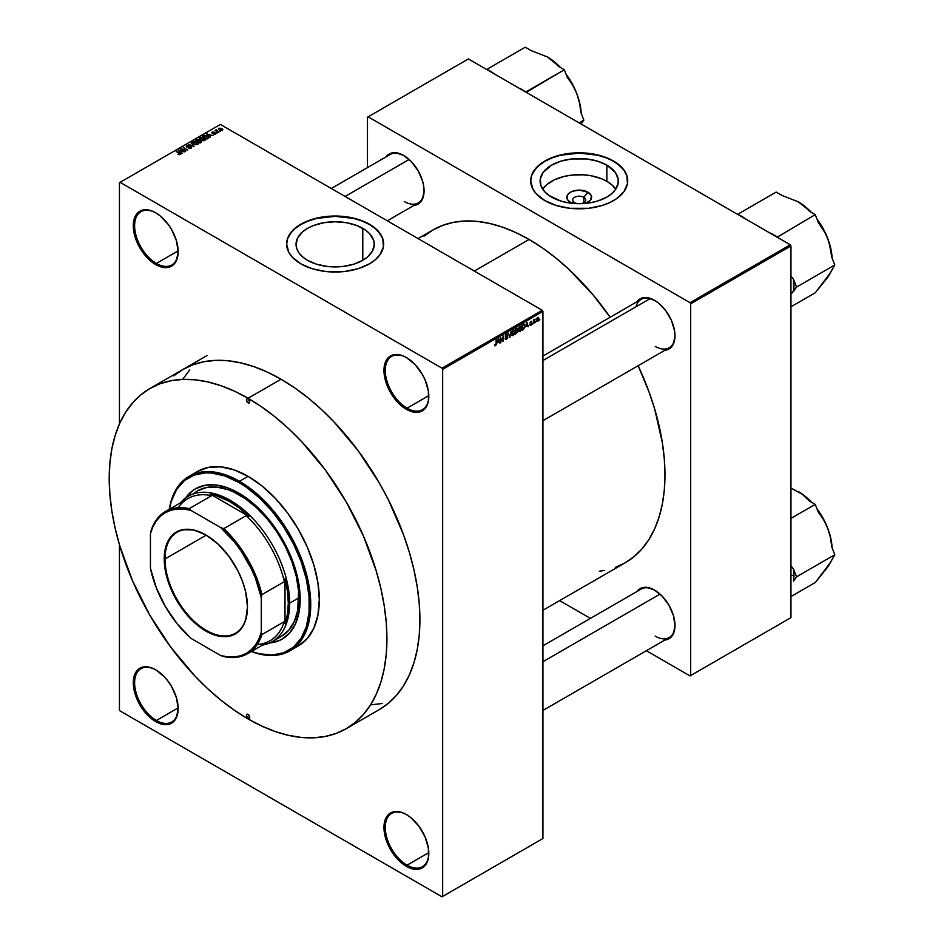 <?xml version="1.0" encoding="UTF-8"?>
<svg xmlns="http://www.w3.org/2000/svg" width="944" height="944" viewBox="0 0 944 944"><rect width="100%" height="100%" fill="white"/><g stroke="black" fill="none" stroke-linecap="round" stroke-linejoin="round"><path stroke-width="1.42" d="M406.722 357.717A30.786 17.771 -120 0 0 385.282 370.662A30.786 17.771 -120 0 0 407.041 408.174L406.38 409.318A31.718 18.314 60 0 1 383.96 370.473A31.718 18.314 60 0 1 406.38 357.516L402.014 355.487L393.919 354.684L390.521 355.947L387.736 358.26L384.385 365.67L384.385 375.771L385.659 381.364L390.521 392.574L397.802 402.392L406.38 409.318L410.758 411.348L418.841 412.139L422.239 410.888L425.036 408.575L427.101 405.295L428.387 401.165L428.387 391.064L425.036 379.795L422.239 374.261L414.971 364.443L406.38 357.516A31.718 18.314 60 0 1 428.812 396.362A31.718 18.314 60 0 1 406.38 409.318L407.041 408.174A30.786 17.771 60 0 1 386.934 381.046A30.786 17.771 60 0 1 391.654 356.372A30.786 17.771 60 0 1 406.722 357.717M406.722 814.731A30.786 17.771 -120 0 0 385.282 827.676A30.786 17.771 -120 0 0 407.041 865.188L406.38 866.332A31.718 18.314 60 0 1 383.96 827.487A31.718 18.314 60 0 1 406.38 814.542L402.014 812.513L393.919 811.71L390.521 812.961L387.736 815.286L384.385 822.684L384.385 832.785L385.659 838.378L390.521 849.588L397.802 859.406L406.38 866.332L410.758 868.362L418.841 869.164L422.239 867.902L425.036 865.589L427.101 862.309L428.387 858.19L428.387 848.078L425.036 836.809L418.841 826.094L410.758 817.563L406.38 814.542A31.718 18.314 60 0 1 428.812 853.388A31.718 18.314 60 0 1 406.38 866.332L407.041 865.188A30.786 17.771 60 0 1 386.934 838.06A30.786 17.771 60 0 1 391.654 813.398A30.786 17.771 60 0 1 406.722 814.731M156.055 670.016A30.786 17.771 -120 0 0 134.614 682.96A30.786 17.771 -120 0 0 156.385 720.473L155.725 721.617A31.718 18.314 60 0 1 133.293 682.772A31.718 18.314 60 0 1 155.725 669.815L151.347 667.786L143.264 666.983L139.865 668.246L137.069 670.559L133.718 677.957L133.718 688.07L137.069 699.339L139.865 704.873L147.134 714.691L155.725 721.617L164.303 724.591L168.185 724.437L171.584 723.187L176.445 717.593L178.145 708.661L176.445 697.769L171.584 686.559L168.185 681.379L164.303 676.742L155.725 669.815A31.718 18.314 60 0 1 178.145 708.661A31.718 18.314 60 0 1 155.725 721.617L156.385 720.473A30.786 17.771 60 0 1 136.266 693.344A30.786 17.771 60 0 1 140.986 668.671A30.786 17.771 60 0 1 156.055 670.016M156.055 212.99A30.786 17.771 -120 0 0 134.614 225.935A30.786 17.771 -120 0 0 156.385 263.447L155.725 264.591A31.718 18.314 60 0 1 133.293 225.746A31.718 18.314 60 0 1 155.725 212.801L151.347 210.772L143.264 209.969L139.865 211.232L137.069 213.545L133.718 220.943L133.718 231.044L137.069 242.313L139.865 247.859L147.134 257.665L151.347 261.571L160.091 266.621L168.185 267.423L171.584 266.161L176.445 260.568L178.145 251.647L176.445 240.744L171.584 229.545L168.185 224.353L160.091 215.822L155.725 212.801A31.718 18.314 60 0 1 178.145 251.647A31.718 18.314 60 0 1 155.725 264.591L156.385 263.447A30.786 17.771 60 0 1 136.266 236.319A30.786 17.771 60 0 1 140.986 211.657A30.786 17.771 60 0 1 156.055 212.99M583.829 197.308A6.525 3.776 0 0 0 574.589 197.308A6.525 3.776 0 0 0 574.589 202.641L570.447 202.323A12.39 7.151 180 0 1 570.447 192.21A12.39 7.151 180 0 1 587.97 192.21L583.829 197.308L583.829 202.641L583.829 197.308A6.525 3.776 180 0 1 585.74 199.975A6.525 3.776 180 0 1 580.395 203.68A6.525 3.776 0 0 0 585.445 201.096A6.525 3.776 0 0 0 583.829 197.308L587.97 192.21L591.357 195.868L590.661 199.998L585.61 203.385A12.39 7.151 180 0 0 587.97 192.21L579.215 190.11L572.324 191.313L568.913 193.284L567.061 195.868L567.769 199.998L570.447 202.323L574.589 202.641A6.525 3.776 180 0 1 572.678 199.975A6.525 3.776 180 0 1 576.713 196.494A6.525 3.776 180 0 1 583.829 197.308M606.862 181.295A39.105 22.573 0 0 0 542.694 189.189L546.694 184.717L554.399 179.808L564.252 176.398L571.58 175.124L583.05 174.793L590.566 175.655L600.939 178.487L606.862 181.295L606.862 165.153L606.862 181.295A39.105 22.573 0 0 1 615.736 189.189L611.724 184.717L606.862 181.295M551.556 197.084A39.105 22.573 180 0 1 540.11 181.118A39.105 22.573 180 0 1 564.252 160.256A39.105 22.573 180 0 1 606.862 165.153L615.346 172.469L618.131 178.9L618.131 183.325L615.346 189.756L611.724 193.662L606.862 197.084L597.646 201.025L590.566 202.724L579.215 203.692L567.863 202.724L560.783 201.025L548.983 195.443L544.723 191.762L540.853 185.52L540.298 178.9L543.083 172.469L551.556 165.153L560.783 161.2L571.58 158.97L586.838 158.97L597.646 161.2L606.862 165.153A39.105 22.573 180 0 1 618.32 181.118A39.105 22.573 180 0 1 594.177 201.969A39.105 22.573 180 0 1 551.556 197.084M627.725 180.965A48.51 28.001 0 0 0 613.517 161.306L613.517 161.011A48.51 28.001 180 0 1 627.725 180.811A48.51 28.001 180 0 1 597.776 206.689A48.51 28.001 180 0 1 544.912 200.612L556.346 205.509L569.751 208.282L588.678 208.282L602.083 205.509L609.989 202.464L616.715 198.582L624.031 191.526L627.489 183.549L626.792 175.348L624.031 170.097L616.715 163.041L606.166 157.518L597.776 154.934L579.215 152.798L569.751 153.341L556.346 156.114L548.44 159.158L541.714 163.041L536.428 167.607L531.637 175.348L530.705 180.811L532.794 188.942L536.428 194.016L544.912 200.612A48.51 28.001 180 0 1 530.705 180.811A48.51 28.001 180 0 1 560.653 154.934A48.51 28.001 180 0 1 613.517 161.011L613.517 161.306A48.51 28.001 0 0 0 560.771 155.205A48.51 28.001 0 0 0 530.705 180.965M307.496 260.296A39.105 22.573 180 0 1 296.038 244.331A39.105 22.573 180 0 1 320.181 223.468A39.105 22.573 180 0 1 362.791 228.365L362.791 260.296L353.575 264.249L342.778 266.479L335.144 266.916L327.509 266.479L316.712 264.249L307.496 260.296L302.623 256.874L299.012 252.968L296.794 248.732L296.038 244.331L297.726 237.782L302.623 231.787L307.496 228.365L313.42 225.557L323.792 222.725L335.144 221.757L346.495 222.725L356.867 225.557L365.375 230.006L369.635 233.687L373.494 239.929L374.249 244.331L372.561 250.892L367.664 256.874L362.791 260.296L362.791 228.365A39.105 22.573 180 0 1 374.249 244.331A39.105 22.573 180 0 1 350.106 265.193A39.105 22.573 180 0 1 307.496 260.296M383.653 244.177A48.51 28.001 0 0 0 369.446 224.53L369.446 224.224A48.51 28.001 180 0 1 383.653 244.024A48.51 28.001 180 0 1 353.705 269.901A48.51 28.001 180 0 1 300.841 263.836L312.275 268.733L325.68 271.494L344.607 271.494L358.012 268.733L369.446 263.836L375.476 259.588L379.96 254.75L383.417 246.773L382.721 238.561L377.93 230.832L372.644 226.265L365.918 222.383L358.012 219.327L349.221 217.226L335.144 216.023L321.066 217.226L312.275 219.327L304.369 222.383L297.643 226.265L292.357 230.832L287.566 238.561L286.634 244.024L288.722 252.154L292.357 257.228L300.841 263.836A48.51 28.001 180 0 1 286.634 244.024A48.51 28.001 180 0 1 316.582 218.158A48.51 28.001 180 0 1 369.446 224.224L369.446 224.53A48.51 28.001 0 0 0 316.7 218.43A48.51 28.001 0 0 0 286.634 244.177M542.93 356.053L641.212 299.319A27.99 16.154 60 0 1 654.876 300.511A27.99 16.154 -120 0 0 636.044 306.765M636.905 301.797A28.922 16.697 60 0 1 654.546 300.322L646.723 297.596L643.183 297.738L640.079 298.882L636.905 301.797M385.978 156.928A28.922 16.697 60 0 1 403.619 155.441L395.784 152.727L392.256 152.869L389.152 154.014L385.978 156.928M654.546 590.071L646.723 587.345L643.183 587.487L640.079 588.631L636.905 591.546A28.922 16.697 60 0 1 654.546 590.071L654.546 590.071A28.922 16.697 60 0 1 674.995 625.483L673.438 615.547L669.001 605.328L662.369 596.384L654.546 590.071M178.133 250.892L156.385 263.447L178.133 250.892M178.133 707.906L156.385 720.473L178.133 707.906M428.8 852.633L407.041 865.188L428.8 852.633M428.8 395.607L407.041 408.174L428.8 395.607M182.865 369.505A196.376 113.374 60 0 1 281.052 379.228L267.447 372.148L253.96 366.673L240.744 362.862L227.917 360.75L215.598 360.372L203.904 361.717L192.965 364.762L182.865 369.505L173.72 375.877M418.039 238.572L432.989 229.947A192.175 110.955 -120 0 1 529.077 239.457L542.399 247.906L555.591 257.783L568.524 268.993L593.139 294.965L610.143 317.243A192.175 110.955 -120 0 0 529.077 239.457L474.325 271.07L529.077 239.457L515.754 232.531L502.574 227.174L489.629 223.445L477.074 221.38L465.026 221.002L453.58 222.312L442.878 225.309L432.989 229.947L424.033 236.177M615.287 567.427L625.164 562.801A192.175 110.955 -120 0 0 638.132 365.717L648.917 391.595L654.617 408.799L662.358 442.701L664.316 459.067L664.965 474.82L664.316 489.83L662.358 503.931L659.113 516.993L654.617 528.9L648.917 539.531L642.062 548.771L634.12 556.559L625.164 562.801L542.93 610.272M542.93 645.802L641.212 589.068A27.99 16.154 60 0 1 654.876 590.26M331.297 188.493L390.285 154.438A27.99 16.154 60 0 1 403.949 155.642M542.93 838.532L542.93 311.437L442.665 369.328L442.665 896.422L542.93 838.532L442.004 896.8L120.1 710.95L119.44 709.805L119.44 544.735L119.44 709.805L120.1 710.95L442.004 896.8L542.93 838.532L542.93 311.437L542.269 310.293L442.004 368.184L120.1 182.334L220.365 124.443L542.269 310.293L542.93 311.437L442.665 369.328L442.665 896.422L542.93 838.532M535.85 321.621L535.437 322.624L535.85 321.621M534.953 319.709L533.761 323.591L533.761 319.709L535.071 319.084L533.761 319.709L533.761 323.591L534.422 319.402L534.953 319.709M532.982 323.273L532.558 324.288L532.982 323.273M529.855 324.665L531.354 324.288L529.914 322.966L531.566 321.208L531.838 321.857L530.339 322.588L531.85 323.072L531.295 324.996L530.268 325.456L529.855 324.665L530.882 325.314L529.867 324.736L530.882 325.314L531.897 323.485L530.339 322.647L531.838 321.857L530.87 321.314L529.914 322.966L531.366 323.532L530.917 324.748L529.855 324.665L530.882 325.314M526.044 326.447L526.964 322.187L528.298 326.742L527.495 325.609L526.044 326.447L527.495 325.609L528.298 326.742L526.964 322.187L526.044 326.447M519.967 331.627L518.657 331.332L518.409 328.913L519.2 326.872L520.722 325.987L521.513 327.084L521.277 329.834L519.967 331.627L521.584 327.957L519.967 326.152L518.35 329.893L518.763 331.486L519.967 331.627L518.421 330.73L519.967 331.627L518.763 331.486M513.064 335.604L511.754 335.321L511.518 332.902L512.309 330.848L513.819 329.963L514.669 331.486L514.327 333.952L513.064 335.604L514.692 331.934L513.076 330.129L511.447 333.869L511.86 335.462L513.064 335.604L511.53 334.719L513.064 335.604L511.86 335.462M496.096 343.663L496.52 339.757L496.367 344.631L495.187 345.834L494.656 344.572L495.588 345.079L496.096 343.663L495.588 345.079L494.656 344.572L495.565 345.705L496.52 343.38L496.096 340.005L496.096 343.663M497.736 342.79L498.656 338.518L499.99 343.085L499.187 341.952L497.736 342.79L499.187 341.952L499.99 343.085L498.656 338.518L497.736 342.79M500.898 338.294L500.473 342.802L500.473 337.468L502.692 340.465L503.117 335.946L503.117 341.28L500.898 338.294L503.117 341.28L503.117 335.946L502.692 340.465L500.473 337.468L500.898 342.566L500.898 338.294M505.087 338.412L506.114 338.908L507.235 337.976L507.235 336.925L505.63 336.996L505.217 335.981L505.925 334.353L507.341 333.905L507.671 334.837L506.338 334.636L505.654 336.17L507.435 336.253L507.707 337.751L506.338 339.486L505.17 339.026L506.48 339.403L505.099 338.613L506.48 339.403L507.789 337.102L507.152 336.206L505.76 336.371L506.421 334.589L507.671 334.837L506.409 333.975L505.217 336.135L507.376 337.362L506.515 338.766L505.087 338.412L505.807 338.837M509.807 335.958L511.164 331.297L509.854 337.397L508.191 333.02L509.854 337.397L509.288 337.067L509.854 337.397L511.164 331.297L509.807 335.958M516.592 328.17L517.666 328.359L517.796 331.851L515.282 334.259L515.282 328.925L516.592 328.17L515.282 328.925L515.282 334.259L517.867 331.202L517.749 328.842L516.592 328.17L517.749 328.842M523.365 324.264L524.817 324.606L524.829 327.485L522.185 330.27L522.185 324.937L523.365 324.264L522.185 324.937L522.185 330.27L523.413 329.562L522.87 329.255L523.413 329.562L525.006 325.951L524.026 323.981L523.365 324.264L524.144 324.701L523.318 324.288L525.006 325.951L522.598 329.409L522.185 325.078L523.944 324.653L524.581 326.187L524.014 328.429L522.598 329.409L522.598 325.326L523.944 324.653M538.788 318.706L538.186 320.913L536.853 321.456L537.065 317.916L538.174 317.278L538.741 318.069L537.62 317.408L536.452 320.099L537.62 321.42L536.511 320.783L537.62 321.42L538.788 318.706M539.815 319.332L539.39 320.335L539.815 319.332M119.44 182.711L119.44 423.962L119.44 182.711L120.1 182.334L442.004 368.184L442.665 369.328L442.004 368.184L542.269 310.293L220.365 124.443L119.44 182.711M220.542 131.192L219.468 131.051L220.542 131.192M217.663 132.856L216.589 132.715L217.663 132.856M210.37 137.069L209.356 136.066L210.807 135.228L212.99 135.558L206.594 133.918L209.934 137.328L209.356 136.066L210.807 135.228L212.99 135.558L206.594 133.918L210.37 137.069M199.975 137.671L200.789 140.007L203.302 140.727L205.025 140.172L204.742 138.65L202.535 137.505L200.081 137.612L199.526 138.91L202.228 140.585L204.718 140.408L205.214 139.299L203.963 138.107L199.975 137.671L199.42 138.461M193.083 141.647L193.886 143.984L196.399 144.703L198.134 144.149L198.134 142.945L195.644 141.494L193.19 141.588L192.635 142.886L195.325 144.562L197.815 144.385L198.311 143.287L197.072 142.084L193.083 141.647L192.517 142.438M189.06 145.565L186.558 145.423L186.263 146.768L190.688 146.851L190.735 147.854L188.281 148.09L189.39 148.479L191.667 147.842L190.405 146.367L186.782 146.591L187.16 145.706L189.06 145.565L186.416 145.494L186.487 146.922L190.794 146.91L190.735 147.854L188.281 148.09L191.231 148.184L191.195 146.662L186.924 146.686L186.971 145.801L189.06 145.565M182.062 153.412L181.047 152.409L182.499 151.571L184.682 151.901L178.286 150.261L181.626 153.66L181.047 152.409L182.499 151.571L184.682 151.901L178.723 150.002L182.062 153.412M180.316 154.486L179.726 153.046L176.174 151.488L179.903 153.707L179.797 154.674L177.968 154.179L179.596 154.698L180.682 153.919L176.587 151.241L179.95 153.766L177.968 154.179L180.682 154.014M185.579 151.382L181.885 149.246L187.797 150.096L183.183 147.429L186.464 149.813L180.552 148.951L185.579 151.382L181.885 149.246L187.797 150.096L183.183 147.429L186.464 149.813L180.552 148.951L185.579 151.382M192.871 145.706L188.269 144.503L194.134 146.45L191.243 142.78L193.768 146.025L188.269 144.503L194.134 146.45L191.243 142.78L193.768 146.025L192.871 145.706M201.273 142.32L201.65 141.14L198.452 139.441L195.361 140.408L199.975 143.075L201.273 142.32L201.202 140.798L198.983 139.653L195.361 140.408L199.975 143.075L201.273 142.32L201.202 140.798M208.105 138.379L207.361 136.113L204.175 135.405L202.252 136.42L206.878 139.087L208.742 137.671L207.361 136.113L204.612 135.334L202.252 136.42L206.878 139.087L208.742 137.612M215.633 134.095L216.023 133.316L215.126 132.691L212.412 132.856L213.851 132.007L211.704 132.656L212.612 133.387L215.232 133.175L213.533 134.072L214.583 134.343L215.633 134.095L215.562 132.892L212.494 132.915L214.064 132.101L212.14 132.101L212.152 133.198L215.232 133.175L213.533 134.072L215.633 134.095L215.562 132.892L215.562 134.142L215.562 132.892M216.53 129.776L215.09 130.473L218.866 132.16L216.459 130.661L216.53 129.776L215.09 130.473L218.442 132.408L216.53 129.776M222.371 130.213L221.769 128.514L218.902 128.195L218.902 129.493L218.902 128.195L219.468 129.883L222.371 130.213L222.713 129.304L221.474 128.349L218.642 128.396L220.448 130.319L222.796 129.623M367.464 117.209L367.464 167.607L367.464 117.209L468.389 58.941L790.293 244.791L690.029 302.682L368.125 116.832L690.029 302.682L690.689 303.826L690.689 675.526L790.954 617.636L790.954 245.936L690.689 303.826L690.689 675.526L690.029 675.916L646.38 650.711L690.029 675.916L790.954 617.636L690.029 675.916L790.954 617.636L790.954 245.936L790.293 244.791L790.954 245.936L690.689 303.826L690.029 302.682L790.293 244.791L468.389 58.941L367.464 117.209M590.413 618.391L559.639 600.632L590.413 618.391M664.895 640.02L669.001 638.722L671.55 636.61L673.438 633.625L674.995 625.483A28.922 16.697 60 0 1 664.895 640.02M413.968 205.403L418.074 204.105L422.511 199.007L424.068 190.865L423.667 186.027L422.511 180.929L418.074 170.711L411.442 161.766L403.619 155.441A28.922 16.697 60 0 1 424.068 190.865A28.922 16.697 60 0 1 413.968 205.403M664.895 350.271L669.001 348.973L673.438 343.876L674.995 335.734L674.594 330.907L671.55 320.63L665.909 310.859L658.534 303.071L654.546 300.322A28.922 16.697 60 0 1 674.995 335.734A28.922 16.697 60 0 1 664.895 350.271M599.346 571.238L604.573 570.424M674.995 335.356A27.99 16.154 60 0 1 669.202 347.781A27.99 16.154 60 0 1 655.207 346.401A27.99 16.154 -120 0 0 674.995 335.356M404.28 201.532A27.99 16.154 -120 0 0 424.057 190.476A27.99 16.154 60 0 1 418.263 202.913M674.995 625.105A27.99 16.154 60 0 1 669.202 637.53A27.99 16.154 60 0 1 655.207 636.15A27.99 16.154 -120 0 0 674.995 625.105M379.24 709.628L388.385 703.256L396.504 695.303L403.513 685.851L409.342 674.984L413.932 662.83L417.236 649.472L419.242 635.064L419.903 619.736L419.242 603.629L417.236 586.908L413.932 569.739L409.342 552.275L403.513 534.682L388.385 499.824L379.24 482.88L358.201 450.784L334.188 422.11L321.361 409.401L308.145 397.955L294.658 387.854L281.052 379.228A196.376 113.374 60 0 1 409.342 552.275A196.376 113.374 60 0 1 379.24 709.628L346.259 728.674A196.376 113.374 60 0 1 248.071 718.95A196.376 113.374 60 0 1 119.782 545.903A196.376 113.374 60 0 1 149.884 388.55A196.376 113.374 60 0 1 248.071 398.274L281.052 379.228L248.071 398.274A196.376 113.374 60 0 1 376.361 571.321A196.376 113.374 60 0 1 346.259 728.674L355.404 722.29L363.523 714.348L370.532 704.897L376.361 694.029L380.951 681.863L384.255 668.517L386.261 654.109L386.922 638.781L386.261 622.674L384.255 605.954L380.951 588.785L376.361 571.321L363.523 536.192L346.259 501.925L325.22 469.829L301.207 441.155L288.38 428.446L275.164 416.988L261.677 406.899L248.071 398.274L234.466 391.182L220.979 385.707L207.763 381.907L194.936 379.795L182.617 379.417L170.923 380.751L159.984 383.807L149.884 388.55L140.739 394.922L132.62 402.876L125.611 412.327L119.782 423.183L115.192 435.349L111.888 448.707L109.882 463.115L109.221 478.443L109.882 494.538L111.888 511.259L115.192 528.439L119.782 545.903L132.62 581.032L149.884 615.299L170.923 647.383L194.936 676.057L207.763 688.766L220.979 700.224L234.466 710.313L248.071 718.95L261.677 726.03L275.164 731.506L288.38 735.317L301.207 737.417L313.526 737.807L325.22 736.462L336.158 733.405L346.259 728.674M370.603 704.849L382.285 703.516L370.603 704.849M189.685 369.918L182.688 379.37L189.685 369.918M428.812 395.984A30.786 17.771 60 0 1 422.44 409.696A30.786 17.771 60 0 1 407.041 408.174A30.786 17.771 -120 0 0 428.812 395.984M428.812 852.998A30.786 17.771 60 0 1 422.44 866.71A30.786 17.771 60 0 1 407.041 865.188A30.786 17.771 -120 0 0 428.812 852.998M178.145 708.283A30.786 17.771 60 0 1 171.773 721.995A30.786 17.771 60 0 1 156.385 720.473A30.786 17.771 -120 0 0 178.145 708.283M178.145 251.257A30.786 17.771 60 0 1 171.773 264.981A30.786 17.771 60 0 1 156.385 263.447A30.786 17.771 -120 0 0 178.145 251.257M383.653 244.331L382.721 238.867L379.96 233.616L375.476 228.778L369.446 224.53L362.095 221.049L353.705 218.453L335.144 216.329L316.582 218.453L308.192 221.049L300.841 224.53L294.811 228.778L290.327 233.616L287.566 238.867L286.634 244.331M627.725 181.118L626.792 175.655L624.031 170.392L619.547 165.554L613.517 161.306L606.166 157.825L597.776 155.241L579.215 153.105L560.653 155.241L552.264 157.825L544.912 161.306L538.882 165.554L534.398 170.392L531.637 175.655L530.705 181.118M572.819 203.385L570.447 202.323A12.39 7.151 180 0 0 572.819 203.385M578.035 203.68A6.525 3.776 180 0 1 574.589 202.641A6.525 3.776 0 0 0 578.035 203.68M178.723 150.71L178.723 150.002L178.723 150.71M181.047 153.081L181.047 152.409L181.047 153.081M180.646 152.008L179.018 150.391L181.814 151.335L180.646 152.668L179.018 150.391L181.814 151.335L180.646 152.008M190.794 146.91L190.735 147.854M186.416 145.494L186.487 146.922M186.924 146.686L186.971 145.801M191.231 148.184L191.195 146.662M191.243 143.488L191.243 142.78L191.243 143.488M198.311 143.889L198.311 143.287L198.311 143.889M197.815 144.385L198.311 143.287M194.322 143.748L193.626 141.954L195.42 141.824L196.635 142.32L197.272 144.078L194.322 144.208L193.201 142.532L194.24 141.753L197.685 143.394L196.541 144.302L194.322 143.748M196.659 140.278L196.659 139.653L196.659 140.278M198.983 141.152L198.983 139.653L198.983 141.152M199.491 140.479L198.983 139.653M197.697 141.27L196.317 140.479L198.629 139.936L198.877 141.211L198.877 140.538L197.697 141.753L196.317 140.479L198.629 139.936L197.697 141.27M199.857 142.52L198.24 141.576L200.789 141.045L201.119 142.414L201.119 141.718L199.857 143.004L198.24 141.576L200.789 141.045L201.119 141.718L199.857 142.52M198.629 139.936L198.877 140.538M205.214 139.913L205.214 139.299L205.214 139.913M204.718 140.408L205.214 139.299M201.214 139.771L200.517 137.977L202.311 137.836L203.538 138.343L204.175 140.621L201.214 140.231L200.093 138.556L201.379 137.753L204.588 139.535L203.444 140.314L201.214 139.771M200.093 139.547L200.517 137.977M204.588 140.467L204.588 139.5L204.175 140.09M206.748 138.532L203.22 136.491L204.647 135.771L206.925 136.349L207.892 137.104L206.748 139.016L203.22 136.491L204.966 135.735L206.925 136.349L207.892 137.104L206.748 138.532M207.031 134.367L207.031 133.67L207.031 134.367M209.356 136.738L209.356 136.066L209.356 136.738M208.954 135.665L207.326 134.048L210.123 134.992L208.954 136.325L207.326 134.048L210.123 134.992L208.954 135.665M215.232 133.175L215.185 133.812M212.14 132.101L212.14 133.198M215.952 129.906L216.046 130.532M218.902 128.195L218.477 128.785M219.881 129.635L219.362 128.478L221.38 128.773L221.911 129.93L219.881 129.635L219.881 128.337L221.911 129.93L219.881 130.095L219.362 128.478M197.685 144.456L197.685 143.488L197.272 144.078M193.201 143.523L193.626 141.954M200.789 141.045L201.119 141.718M207.892 137.104L207.503 138.095M221.38 128.773L221.911 129.93M495.588 345.079L495.081 344.265M494.703 345.209L495.565 345.705L494.703 345.209M494.904 345.716L495.565 345.705M499.4 342.743L499.99 343.085L499.4 342.743M497.877 342.082L498.161 339.014L499.046 341.409L497.559 341.905L499.046 341.409L498.467 339.191L497.877 342.082M501.795 339.946L502.692 340.465L501.795 339.946M502.243 340.784L503.117 341.28L502.243 340.784M505.536 339.533L506.48 339.403M506.515 338.766L505.512 338.094M505.217 336.135L507.376 337.362M507.671 334.837L506.409 333.975M506.421 334.589L507.247 335.155M506.421 336.347L505.76 336.371M507.789 337.102L506.456 336.335L507.789 337.102L507.152 336.206M514.032 330.046L513.076 330.129M513.076 330.754L514.091 331.061L513.241 330.671L512.25 331.686L512.12 334.825L513.064 334.978L511.459 333.409L512.616 330.483L514.091 331.061L514.268 332.17L513.064 334.978L511.495 334.554M516.439 328.878L515.707 330.896L517.288 330.223L517.324 329.173L515.707 330.896L515.282 329.055L517.324 329.173M517.867 331.202L516.521 330.424L517.867 331.202L517.288 330.223M516.533 331.037L515.707 331.521L515.707 333.385L515.282 331.273L515.99 330.73L517.442 331.45L515.707 333.385L517.359 332.017L517.395 331.073L516.533 331.037L517.442 331.45M520.923 326.069L519.967 326.152M519.967 326.777L520.982 327.084L520.144 326.695L519.153 327.71L519.011 330.837L519.967 331.002L518.362 329.421L519.507 326.506L520.982 327.084L521.159 328.182L519.967 331.002L518.398 330.565M527.708 326.4L528.298 326.742L527.708 326.4M526.186 325.751L526.469 322.671L527.354 325.066L525.867 325.562L527.354 325.066L526.776 322.848L526.186 325.751M530.917 324.748L530.28 324.347M529.938 322.706L531.366 323.532L529.938 322.706M529.914 322.966L530.953 323.556M531.838 321.857L530.882 321.302M531.897 323.485L530.953 322.836M536.924 321.491L537.62 321.42M538.34 317.349L537.62 317.408M536.876 319.851L537.219 317.739L538.375 318.978L537.632 320.866L536.475 319.615L537.053 320.771L537.242 318.34L538.375 318.978L537.608 317.975M513.064 334.978L514.15 333.279L514.091 331.061M519.967 331.002L521.041 329.303L520.982 327.084M537.632 320.866L538.375 318.978M248.071 718.183L249.723 717.228L249.24 718.301A2.336 1.345 60 0 1 248.071 718.183L246.419 715.328L246.903 714.254L248.071 714.372A2.336 1.345 60 0 1 249.594 716.425A2.336 1.345 60 0 1 249.24 718.301L248.071 718.183A2.336 1.345 60 0 1 246.549 716.13A2.336 1.345 60 0 1 246.903 714.254A2.336 1.345 60 0 1 248.071 714.372L249.723 717.228L248.071 718.183M248.071 402.84L249.723 401.884L249.24 402.958A2.336 1.345 60 0 1 248.071 402.84L246.419 399.985L246.903 398.923L248.071 399.029A2.336 1.345 60 0 1 249.594 401.094A2.336 1.345 60 0 1 249.24 402.958L248.071 402.84A2.336 1.345 60 0 1 246.549 400.787A2.336 1.345 60 0 1 246.903 398.923A2.336 1.345 60 0 1 248.071 399.029L249.723 401.884L248.071 402.84M278.409 640.787L270.35 642.604A86.754 50.091 -120 0 0 282.539 638.887M238.832 493.098A86.754 50.091 60 0 1 295.507 569.551A86.754 50.091 60 0 1 282.209 639.076A86.754 50.091 60 0 1 269.477 642.994L277.748 641.165L282.209 639.076L289.843 632.74L295.507 623.772L299 612.503L300.18 599.357L299 584.855L295.507 569.551L286.256 546.375L277.748 531.649L267.754 518.162L256.638 506.432L244.85 496.91L232.826 489.971L226.867 487.552L215.362 484.945L204.754 485.358L195.455 488.803A86.754 50.091 60 0 1 238.832 493.098M239.493 481.298A100.748 58.174 -120 0 0 169.247 509.323A100.748 58.174 60 0 1 189.119 476.307A100.748 58.174 60 0 1 239.493 481.298L248.071 476.342A100.748 58.174 -120 0 0 197.697 471.351L208.494 467.363L220.802 466.867L234.171 469.9L248.071 476.342L261.972 485.948L275.329 498.349L287.649 513.064L298.446 529.525L307.307 547.107L313.892 565.126L317.939 582.896L319.308 599.735L317.939 614.992L313.892 628.09L307.307 638.51L298.446 645.861A100.748 58.174 -120 0 0 313.892 565.126A100.748 58.174 -120 0 0 248.071 476.342L239.493 481.298A100.748 58.174 60 0 1 305.313 570.082A100.748 58.174 60 0 1 289.867 650.817A100.748 58.174 60 0 1 251.34 651.513A100.748 58.174 -120 0 0 310.493 597.682A100.748 58.174 -120 0 0 239.493 481.298L238.832 482.443L239.493 481.298M169.401 509.241A99.816 57.631 60 0 1 238.832 482.443L225.061 476.059L211.822 473.05L205.568 472.85L194.063 475.092L184.281 480.732L176.587 489.582L171.289 501.288L169.401 509.241M193.603 493.57L197.52 490.845A83.957 48.474 60 0 1 239.493 495.01A83.957 48.474 60 0 1 294.339 568.996A83.957 48.474 60 0 1 281.477 636.268L277.158 638.297M293.973 648.021A100.748 58.174 -120 0 0 298.446 645.861L289.867 650.817M251.493 651.431L259.329 653.755L272.108 655.03L283.613 652.788L293.395 647.147L301.089 638.297L306.375 626.592L309.077 612.479L309.077 596.502L306.375 579.274L301.089 561.456L293.395 543.732L283.613 526.787L272.108 511.27L259.329 497.771L245.759 486.821L238.832 482.443A99.816 57.631 60 0 1 309.136 597.186A99.816 57.631 60 0 1 251.493 651.431M185.685 497.877L191.408 491.623L195.455 488.803A86.754 50.091 60 0 0 185.685 497.877M192.069 491.246L186.475 497.323A86.754 50.091 -120 0 1 195.786 488.614M197.52 490.845L206.512 487.517L216.778 487.104L227.917 489.641L233.675 491.977L245.31 498.692L256.733 507.907L267.482 519.259L277.158 532.31L285.383 546.564L291.849 561.468L296.31 576.454L298.575 590.956L297.726 610.556L294.339 621.459L288.852 630.144L281.477 636.268L272.238 641.601A83.957 48.474 60 0 1 262.503 645.071A83.957 48.474 -120 0 0 289.631 603.169L288.309 603.169A83.025 47.932 60 0 1 285.005 623.665L284.356 621.624A82.093 47.401 60 0 1 257.216 644.516M798.152 201.721L798.341 201.827A47.861 27.636 -120 0 1 811.451 212.435L798.341 201.827L782.08 195.491L776.169 192.069L737.913 214.158L743.825 217.58A51.59 29.783 -120 0 0 743.034 217.498L737.913 214.158L776.169 192.069L782.08 195.491L798.341 201.827L804.583 206.252L809.327 211.22L815.25 214.63L777.183 237.215L815.25 214.63L818.2 222.253L825.729 233.888L829.221 242.903L831.829 257.37L834.779 264.993L796.524 287.082L793.562 279.459L793.562 291.295L790.801 294.292L796.524 287.082L834.779 264.993L827.652 277.371L815.25 292.793L790.954 306.812L815.25 292.793L829.611 273.913M798.258 201.78A47.861 27.636 -120 0 1 798.341 201.827L804.583 206.252L809.327 211.22L815.25 214.63L818.2 222.253L823.487 229.758L827.652 238.289A47.861 27.636 -120 0 1 832.136 258.149L831.039 249.664L827.652 238.289L830.413 247.623L831.829 257.37L834.779 264.993L829.221 274.987L825.198 280.203M793.562 279.459L790.801 275.813L793.562 279.459A51.59 29.783 -120 0 1 793.562 291.295L796.524 287.082L793.562 279.459M771.071 233.31L769.82 232.967L771.862 234.147A51.59 29.783 -120 0 0 771.071 233.31L776.983 236.72L771.071 233.31M827.652 238.289L822.271 227.091L816.938 218.984A47.861 27.636 -120 0 1 827.652 238.289M650.251 298.564L542.93 360.525L650.251 298.564M660.033 594.106L542.93 661.72L660.033 594.106M345.091 196.446L409.106 159.489L345.091 196.446M206.052 535.036A58.304 33.665 -120 0 0 165.023 558.954L164.232 558.954A58.87 33.984 60 0 1 205.851 534.918A58.87 33.984 60 0 1 247.481 607.016L245.688 619.925L242.561 626.828L238.03 632.043L232.259 635.383L221.781 636.586L213.969 634.805L201.768 628.456L193.768 622.002L186.228 614.037L179.443 604.892L173.672 594.897L167.395 579.168L164.433 563.78L164.433 554.352L167.395 542.387L171.242 536.298L176.422 532.003L182.723 529.667L193.768 530.009L205.851 534.918L217.934 543.968L228.979 556.37L238.03 571.073L242.561 581.516L245.688 592.03L247.481 607.016A58.87 33.984 60 0 1 205.851 631.04A58.87 33.984 60 0 1 164.232 558.954L165.023 558.954A58.304 33.665 60 0 1 177.094 532.263A58.304 33.665 60 0 1 206.052 535.036M206.252 535.154L165.023 558.954L206.252 535.154M178.239 507.742A82.093 47.401 60 0 1 211.633 495.683L210.205 494.09A83.025 47.932 60 0 1 249.004 516.486L239.446 508.12L229.604 501.476L214.925 495.163L210.205 494.09L249.004 516.486L246.242 515.66A82.093 47.401 60 0 1 284.356 581.669L285.005 578.861A83.025 47.932 60 0 1 288.309 603.169L287.483 591.322L285.005 578.861L285.005 623.665L287.483 614.048L288.309 603.169L289.631 603.169A83.957 48.474 -120 0 0 247.068 512.852A83.957 48.474 -120 0 0 180.41 502.881A83.957 48.474 60 0 1 188.281 496.178A83.957 48.474 60 0 1 252.98 518.669A83.957 48.474 60 0 1 289.631 603.169L298.859 597.835L289.631 603.169A83.957 48.474 60 0 1 272.238 641.601M165.471 511.506L187.891 498.562A82.093 47.401 -120 0 1 211.633 495.683L189.213 508.627L190.912 510.374A81.16 46.858 60 0 0 150.438 533.738L151.099 530.634A82.093 47.401 60 0 1 165.471 511.506A82.093 47.401 60 0 1 189.213 508.627A82.093 47.401 -120 0 0 151.099 530.634L150.438 533.738L150.438 568.241L156.173 587.475L165.271 606.414L177.118 623.76L190.912 638.333L220.79 655.596L223.811 656.576A82.093 47.401 -120 0 0 261.925 634.569L261.264 632.22L261.264 597.717L261.925 594.614L284.356 581.669L285.005 578.861L285.005 623.665L284.356 621.624L261.925 634.569A82.093 47.401 60 0 1 247.564 653.696A82.093 47.401 60 0 1 223.811 656.576L220.79 655.596L227.882 656.894L234.584 656.93L240.803 655.726L246.431 653.272L251.364 649.625L255.529 644.846L258.845 639.005L261.264 632.22L261.264 597.717L255.529 578.483L251.364 568.902L240.803 550.6L234.584 542.21L220.79 527.625L190.912 510.374L189.213 508.627L211.633 495.683L210.205 494.09L249.004 516.486L246.242 515.66L223.811 528.605L220.79 527.625L190.912 510.374L183.832 509.076L177.118 509.028L170.899 510.244L165.271 512.698L160.338 516.344L156.173 521.123L152.857 526.953L150.438 533.738L150.438 568.241A81.16 46.858 60 0 0 190.912 638.333L220.79 655.596A81.16 46.858 60 0 0 261.264 632.22L261.925 634.569L284.356 621.624A82.093 47.401 -120 0 1 269.984 640.752L247.564 653.696M284.356 581.669A82.093 47.401 -120 0 0 246.242 515.66L223.811 528.605A82.093 47.401 60 0 1 261.925 594.614L284.356 581.669M247.481 606.78A58.304 33.665 60 0 1 235.398 633.247A58.304 33.665 60 0 1 190.476 617.624A58.304 33.665 60 0 1 165.023 558.954A58.304 33.665 -120 0 0 206.146 630.297A58.304 33.665 -120 0 0 247.481 606.78M261.925 594.614A82.093 47.401 -120 0 0 223.811 528.605L220.79 527.625A81.16 46.858 60 0 1 261.264 597.717L261.925 594.614M798.152 491.47L798.341 491.576A47.861 27.636 -120 0 1 811.451 502.184L802.766 494.467L790.73 487.989L801.668 493.712L809.327 500.969L815.25 504.379L790.954 518.409L815.25 504.379L818.2 512.002L823.487 519.507L827.652 528.038L830.413 537.372L831.829 547.119L834.779 554.742L796.524 576.831L793.562 581.044A51.59 29.783 -120 0 0 793.928 575.333L790.954 575.333L793.928 575.333A51.59 29.783 60 0 1 793.562 581.044L796.524 576.831L793.562 569.208L790.801 565.562L793.562 569.208A51.59 29.783 60 0 1 793.928 575.333A51.59 29.783 -120 0 0 793.562 569.208L796.524 576.831L834.779 554.742L827.652 567.12L815.25 582.542L790.954 596.561L815.25 582.542L829.611 563.662M825.198 569.952L829.221 564.736L834.779 554.742L831.829 547.119L830.413 537.372L827.652 528.038L822.271 516.84L816.938 508.733A47.861 27.636 -120 0 1 827.652 528.038L831.039 539.413L832.136 547.898A47.861 27.636 -120 0 0 827.652 528.038L823.487 519.507L818.2 512.002L815.25 504.379L809.327 500.969L804.583 496.001L798.341 491.576A47.861 27.636 -120 0 0 798.258 491.529M579.109 122.862L583.852 120.124L581.115 124.018L583.852 120.124L579.109 122.862M526.245 92.347L564.311 69.762L567.273 77.384L572.56 84.889L576.725 93.421L579.486 102.754L580.902 112.489L583.852 120.124L580.902 112.489L579.486 102.754L576.725 93.421L571.344 82.222L566.011 74.116A47.861 27.636 -120 0 1 576.725 93.421L580.112 104.796L581.197 113.28A47.861 27.636 -120 0 0 576.725 93.421L572.56 84.889L567.273 77.384L564.311 69.762L526.056 91.851L520.935 89.279A51.59 29.783 -120 0 0 520.144 88.429L526.245 92.347M547.331 56.911A47.861 27.636 -120 0 1 547.414 56.959A47.861 27.636 -120 0 1 560.524 67.567L547.414 56.959L531.153 50.622L525.242 47.2L486.986 69.29L492.898 72.7A51.59 29.783 -120 0 0 492.095 72.629L486.986 69.29L525.242 47.2L531.153 50.622L547.414 56.959L553.656 61.372L558.4 66.34L564.311 69.762L558.4 66.34L553.656 61.372L547.225 56.852M672.175 346.07L542.93 420.682M421.248 201.19L387.276 220.813M672.175 635.819L542.93 710.431M674.995 624.727L674.995 625.483M179.985 153.896L179.985 154.627M191.136 147.358L191.136 148.243M186.593 146.249L186.593 146.969M198.972 140.326L198.972 141.163M201.19 141.517L201.19 142.367M208.058 137.494L208.058 138.402M215.456 133.482L215.456 134.19M216.388 130.473L216.388 131.216M219.138 128.832L219.138 129.67M222.135 129.599L222.135 130.319M495.293 345.103L494.656 344.737M507.176 336.89L506.303 336.383M506.999 334.506L506.255 334.07M513.796 330.695L512.946 330.211M517.135 328.665L516.439 328.252M517.218 330.86L516.486 330.447M520.687 326.718L519.837 326.223M531.26 321.798L530.658 321.456M538.045 317.927L537.407 317.562M537.195 320.901L536.475 320.488M197.697 471.351L189.119 476.307M206.96 355.593L149.884 388.55M196.116 488.426L195.455 488.803"/></g></svg>
